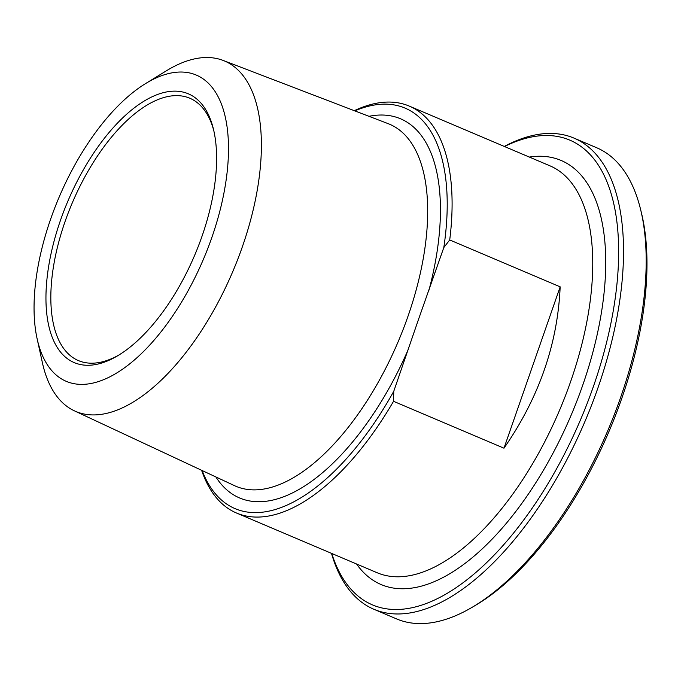 <?xml version="1.0" encoding="UTF-8"?>
<svg xmlns="http://www.w3.org/2000/svg" width="681" height="681" viewBox="0 0 681 681"><rect width="100%" height="100%" fill="white"/><g stroke="black" fill="none" stroke-linecap="round" stroke-linejoin="round"><path stroke-width="1.02" d="M560.165 286.837C557.671 344.016 538.935 397.798 503.974 448.192L560.165 286.837L449.715 239.95A221.044 104.355 -67 0 0 409.298 106.108A221.044 104.355 -67 0 0 354.299 110.68M503.974 448.192L393.524 401.305L393.763 391.286L418.534 319.312L443.808 247.561L449.715 239.95M201.61 470.29A221.044 104.355 -67 0 0 236.528 513.031A221.044 104.355 -67 0 0 250.77 516.734A221.044 104.355 -67 0 0 393.524 401.305M393.763 391.286A217.554 102.712 113 0 1 202.129 470.528M354.827 110.884A217.554 102.712 113 0 1 443.808 247.561M471.703 607.563L474.87 605.707A252.455 119.184 -67 0 0 641.511 213.221L640.642 209.654A255.945 120.835 113 0 1 471.703 607.563A255.945 120.835 113 0 1 413.078 623.192A255.945 120.835 113 0 1 396.58 618.91L373.929 609.291A255.945 120.835 -67 0 0 390.417 613.572A255.945 120.835 -67 0 0 591.9 404.335A255.945 120.835 -67 0 0 573.981 138.107A255.945 120.835 -67 0 0 557.484 133.825A255.945 120.835 -67 0 0 504.272 146.432M118.664 355.176A142.516 67.283 113 0 1 87.594 362.973A142.516 67.283 113 0 1 78.417 360.589A142.516 67.283 113 0 1 68.441 212.353A142.516 67.283 113 0 1 180.627 95.842A142.516 67.283 113 0 1 189.803 98.226A142.516 67.283 113 0 1 213.868 130.948M573.981 138.107L596.633 147.726A255.945 120.835 113 0 1 640.642 209.654M331.494 553.355A255.945 120.835 -67 0 0 373.929 609.291M504.51 146.534A252.455 119.184 113 0 1 553.517 135.894A252.455 119.184 113 0 1 561.144 460.39A252.455 119.184 113 0 1 331.741 553.457M178.933 91.373A146.006 68.926 -67 0 0 52.028 249.331A146.006 68.926 -67 0 0 117.072 356.129A146.006 68.926 -67 0 0 213.442 129.135A146.006 68.926 -67 0 0 178.933 91.373M185.572 72.288A166.36 78.545 113 0 1 187.42 291.979A166.36 78.545 113 0 1 37.14 338.866A166.36 78.545 113 0 1 145.513 83.618A166.36 78.545 113 0 1 185.572 72.288M37.14 338.866L42.426 362.845A190.365 89.875 -67 0 0 74.374 410.822A190.365 89.875 -67 0 0 88.019 414.627A190.365 89.875 -67 0 0 238.444 257.512A190.365 89.875 -67 0 0 223.138 60.43A190.365 89.875 -67 0 0 212.276 57.808A190.365 89.875 -67 0 0 166.436 70.773L145.513 83.618M409.298 106.108L549.95 165.823A221.044 104.355 113 0 1 570.738 381.292A221.044 104.355 113 0 1 391.43 576.449A221.044 104.355 113 0 1 377.18 572.755L236.528 513.031M223.138 60.43L388.17 123.661A196.656 92.846 113 0 1 408.106 315.941A196.656 92.846 113 0 1 248.582 489.571A196.656 92.846 113 0 1 234.477 485.647L74.374 410.822M215.886 476.955A205.96 97.238 -67 0 0 408.617 348.621M428.953 290.217A205.96 97.238 -67 0 0 369.008 116.315M356.563 563.996A230.348 108.747 -67 0 0 582.8 385.003A230.348 108.747 -67 0 0 529.341 157.073"/></g></svg>
